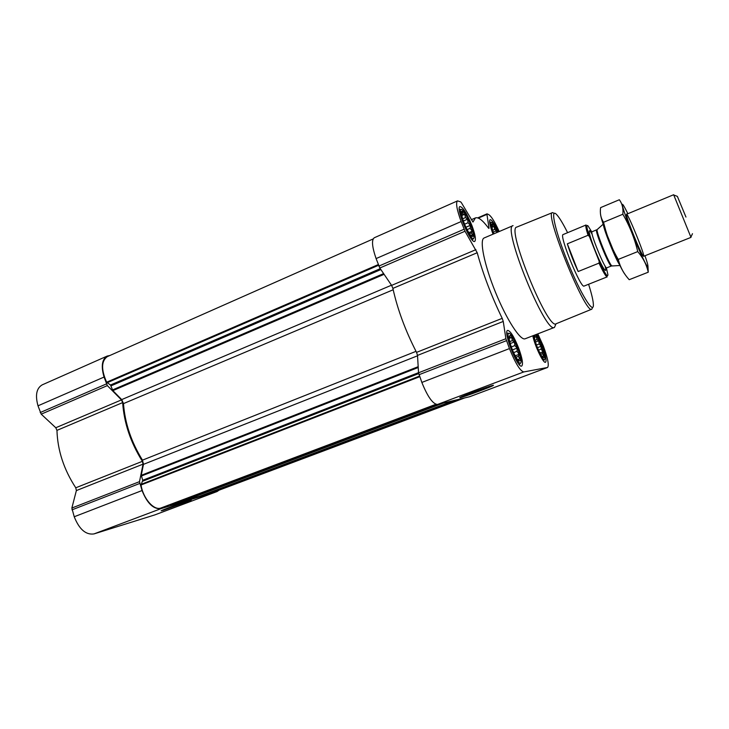 <?xml version="1.0" encoding="UTF-8"?>
<svg xmlns="http://www.w3.org/2000/svg" width="729" height="729" viewBox="0 0 729 729"><rect width="100%" height="100%" fill="white"/><g stroke="black" fill="none" stroke-linecap="round" stroke-linejoin="round"><path stroke-width="1.09" d="M461.585 213.588L462.45 211.975L463.115 214.226L464.701 214.28L465.494 217.561L467.571 219.174L468.091 222.7L470.287 225.352L470.214 228.295L472.164 231.221L471.326 232.879L472.693 235.23L471.125 235.239L471.718 236.305L471.171 235.941M470.788 225.27C474.342 235.795 474.096 238.902 470.05 234.583C466.059 228.487 463.252 221.862 461.639 214.709C460.063 206.307 466.651 214.053 470.788 225.27M493.779 233.854L491.565 226.19C491.464 221.807 493.487 223.803 497.652 232.196M491.519 225.808L492.166 224.468L492.695 226.455L494.034 226.473L494.709 229.398L496.504 230.811L496.713 232.597M534.239 336.452L534.685 335.276L535.104 337.008L536.362 336.734L536.981 339.55L538.713 340.753L539.187 343.97L541.118 346.266L541.164 349.109L542.959 351.825L542.376 353.611L543.743 355.98L542.513 356.299L543.251 357.611M535.35 334.821C537.118 336.406 539.178 340.179 541.547 346.129C545.046 356.326 545.164 359.752 541.902 356.408C538.202 350.421 535.669 343.988 534.302 337.117L534.275 335.231M508.97 337.5L509.626 335.823L510.172 337.764L511.649 337.454L512.378 340.607L514.373 341.947L514.902 345.546L517.089 348.107L517.089 351.287L519.094 354.33L518.374 356.335L519.85 358.987L518.401 359.361L519.157 360.837L517.973 360.126M517.572 347.961C521.536 359.916 521.363 363.561 517.034 358.887C513.17 352.645 510.528 345.938 509.106 338.766C509.243 332.324 512.068 335.395 517.572 347.961M373.139 238.948L107.309 356.636C101.285 360.964 101.058 369.485 106.634 382.215L110.507 385.021L112.858 390.626L121.716 399.592L123.493 403.602C124.914 423.148 131.247 441.993 142.483 460.145L143.467 464.355L141.253 475.317L142.738 480.265L418.528 372.656M205.87 493.888L208.357 493.588L459.707 399.118M179.844 501.743L180.428 502.081L199.582 496.258L454.595 400.349L199.564 496.258M170.139 504.523L170.677 505.042L172.937 504.35M170.677 505.042L437.692 404.413M499.201 231.54C494.9 221.981 491.419 216.349 488.749 214.618L487.09 213.861L486.936 214.372L488.995 227.885L488.94 228.423L488.494 228.077C482.716 220.295 478.37 216.905 475.445 217.907L472.975 222.044L461.512 202.899L460.719 201.906L457.539 200.876C455.598 202.689 456.791 209.578 461.138 221.552L465.002 231.239L477.213 252.735C483.035 274.022 491.364 295.883 502.199 318.345L503.256 321.434L505.89 338.712L509.453 348.58C515.412 363.288 520.187 371.07 523.796 371.936L547.543 367.48C549.247 365.448 547.844 358.285 543.333 345.993L537.802 333.864M457.539 200.876L374.259 237.772C371.444 239.932 372.063 246.876 376.091 258.585L379.827 268.008L391.61 285.385L392.885 288.383C397.551 309.47 405.442 330.802 416.56 352.371L417.517 355.406L418.537 372.792L421.845 382.433C427.613 396.713 432.826 404.057 437.473 404.467L469.658 396.722L547.543 367.48M460.154 397.706L459.762 397.587C462.241 395.911 496.413 383.545 493.269 385.459C492.139 386.534 464.191 396.868 460.154 397.706M536.754 334.274L542.349 346.075C545.748 355.351 546.814 360.746 545.529 362.267C543.433 363.862 534.676 345.674 532.826 335.796M493.041 234.164C489.906 225.726 488.922 220.878 490.107 219.629C491.856 219.702 494.608 223.794 498.354 231.904M471.982 225.726C475.272 234.72 476.183 239.941 474.725 241.399C470.861 244.224 455.315 207.483 459.99 206.553C463.006 207.191 467.007 213.579 471.982 225.726M518.574 347.888C522.319 358.221 523.367 364.272 521.709 366.049C517.608 368.728 502.8 331.121 507.657 330.392C510.382 330.811 514.027 336.643 518.574 347.888M525.172 338.766C520.506 341.026 506.6 319.694 495.419 292.119C484.165 264.581 479.226 239.604 484.147 237.964L513.07 225.625C501.57 226.345 545.757 334.903 554.487 327.394L525.172 338.766M435.896 404.303L161.1 507.931C154.202 511.111 143.012 498.49 141.052 484.985L142.738 480.265M214.709 491.2L217.051 490.936L464.674 397.925M109.869 355.506L107.209 356.062C101.969 359.224 100.921 366.222 104.047 377.057L107.345 385.614L121.47 399.902L55.787 427.741L41.207 414.163L37.999 405.816C35.074 395.2 36.486 388.211 42.227 384.848L107.209 356.062M219.065 490.18L217.087 491.537L161.118 508.614C153.582 509.498 147.222 503.475 142.046 490.544L139.503 481.65L143.048 464.145L142.383 461.32C130.591 442.485 124.021 422.911 122.654 402.599L121.47 399.902M122.654 402.599L56.953 430.374L55.787 427.741M56.953 430.374C57.6 450.449 63.87 469.594 75.77 487.792L76.372 490.571L71.861 508.04L74.221 516.752C79.27 529.354 85.849 535.077 93.977 533.92L154.967 514.856L217.087 491.537M163.36 510.309L161.127 510.801C162.685 509.662 193.44 498.782 191.162 500.158L163.36 510.309M588.595 284.264C591.748 294.188 593.351 301.113 593.388 305.032C593.579 314.791 580.475 293.514 567.937 262.604C555.325 231.731 549.848 207.346 556.528 214.472C559.234 217.306 562.934 223.375 567.599 232.688M606.419 267.999L607.931 274.806C607.667 277.731 604.751 273.238 599.192 261.328L599.01 263.123C603.311 272.3 606.045 276.883 607.202 276.865L584.12 286.041C580.858 289.112 558.669 234.61 563.162 234.538L586.08 224.979C585.378 225.452 586.034 228.879 588.039 235.276L567.326 243.832C570.069 252.671 573.677 261.902 578.161 271.525L567.326 243.832M592.586 307.374L591.811 309.169C585.87 315.657 543.725 212.112 552.509 212.613L554.322 213.351M591.811 309.169L556.136 323.749C548.062 331.121 505.862 227.448 516.788 227.083L552.509 212.613M555.945 323.958L554.487 327.394M517.936 347.933C520.579 355.105 521.609 359.944 521.016 362.441C518.601 369.33 503.119 330.018 509.607 333.499C512.013 335.203 514.783 340.015 517.936 347.933M536.006 334.565C537.884 337.117 539.824 340.972 541.838 346.111C544.281 352.699 545.274 357.046 544.818 359.16C543.752 363.452 534.093 343.131 533.601 335.495M493.515 233.963C490.672 226.09 490.079 222.208 491.729 222.318C493.278 223.284 495.337 226.537 497.907 232.095M471.226 225.434C473.522 231.622 474.424 235.768 473.941 237.882C471.809 244.716 455.616 206.444 461.967 209.569C464.665 211.51 467.745 216.795 471.226 225.434M517.089 348.107L512.432 349.902M517.089 351.287L513.608 352.626M514.902 345.546L511.302 346.94M514.373 341.947L510.209 343.569M512.378 340.607L509.689 341.646M511.649 337.454L509.061 338.466M510.172 337.764L509.033 338.21M518.401 359.361L517.599 359.661M518.374 356.335L515.995 357.246M519.094 354.33L515.193 355.825M541.118 346.266L537.446 347.669M541.164 349.109L538.485 350.13M539.187 343.97L536.435 345.027M538.713 340.753L535.432 342.019M536.981 339.55L534.958 340.325M536.362 336.734L534.357 337.509M535.104 337.008L534.33 337.308M542.513 356.299L541.975 356.508M542.376 353.611L540.581 354.303M542.959 351.825L539.87 353M496.504 230.811L493.196 232.223M494.709 229.398L492.567 230.318M494.034 226.473L491.793 227.43M492.695 226.455L491.683 226.883M470.287 225.352L465.913 227.248M470.214 228.295L467.089 229.644M468.091 222.7L464.592 224.222M467.571 219.174L463.371 220.996M465.494 217.561L462.651 218.809M464.701 214.28L461.803 215.547M463.115 214.226L461.667 214.864M471.326 232.879L469.43 233.699M472.164 231.221L468.774 232.679M599.192 261.328L589.387 236.433C586.572 227.603 586.125 224.113 588.048 225.944L591.72 231.877M589.387 236.433L588.039 235.276M599.01 263.123L578.161 271.525M685.962 217.051L677.359 196.365L685.962 217.051M643.643 256.28L690.992 237.381L673.642 194.734L626.539 214.262M620.133 265.301C617.089 263.187 601.899 225.471 603.466 223.931L597.324 229.444M644.983 255.751C647.589 263.333 648.482 266.951 647.634 266.632C645.885 265.857 634.722 240.852 627.541 221.461C620.461 201.514 620.579 198.926 627.869 213.715M643.488 256.234L643.178 255.897C640.509 252.917 626.658 218.864 626.484 214.864C625.4 207.082 646.678 258.831 643.488 256.234M622.848 214.253L603.512 222.281C600.751 217.971 599.794 213.087 600.623 207.61L619.331 199.746C622.256 203.683 623.432 208.512 622.848 214.253C629.555 225.744 634.522 238.192 637.738 251.596C643.151 257.938 646.65 264.809 648.245 272.199L647.972 266.176M648.245 272.199L629.209 279.699C624.024 274.031 620.434 267.516 618.42 260.153L618.219 259.424C612.961 250.348 608.797 240.707 605.726 230.492L603.512 222.281M637.738 251.596L618.219 259.424M625.218 274.696C623.495 272.61 620.652 267.233 616.698 258.549L605.671 231.467C602.637 223.038 600.924 217.342 600.532 214.399M141.253 475.317L418.182 366.687M143.467 464.355L417.544 355.798M206.389 494.189L458.568 399.392M180.428 502.081L443.423 403.037M172.91 504.359L439.004 404.094L172.928 504.359M486.936 214.372L478.342 218.099M488.995 227.885L488.512 228.095M461.138 221.552L376.091 258.585M464.063 229.252L378.87 266.094M465.002 231.239L379.827 268.008M475.919 249.655L391.61 285.385M477.213 252.735L392.885 288.383M502.199 318.345L416.56 352.371M503.256 321.434L417.517 355.406M505.89 338.712L418.537 372.792M506.445 340.671L418.993 374.724M509.453 348.58L421.845 382.433M523.796 371.936L437.473 404.467M547.424 367.516L469.503 396.767M112.858 390.626L384.101 274.314M121.716 399.592L391.491 285.212M106.634 382.215L378.305 264.563M107.09 382.761L378.561 265.274M110.507 385.021L380.274 268.664M111.072 385.832L380.884 269.557M112.457 389.96L383.618 273.594M123.493 403.602L393.177 289.759M142.483 460.145L416.022 351.342M141.326 476.046L418.227 367.507M142.747 481.186L418.665 373.622M141.116 484.348L419.494 376.091M141.052 484.985L419.722 376.693M104.047 377.057L37.999 405.816M106.352 383.946L40.195 412.55M107.345 385.614L41.207 414.163M142.383 461.32L75.77 487.792M143.048 464.145L76.372 490.571M139.503 481.65L71.861 508.04M139.676 483.491L71.971 509.853M142.046 490.544L74.221 516.752M161.118 508.614L93.977 533.92M216.795 491.628L154.648 514.966M604.979 265.812C607.94 276.346 602.136 267.68 595.529 251.377C588.868 235.093 586.982 224.842 592.212 234.446M612.132 265.821L611.923 265.83C609.708 265.757 595.639 231.184 597.169 229.589L592.076 231.749C589.524 231.622 605.024 269.712 606.765 267.835L605.99 268.236M619.96 265.502L611.358 266.003C609.717 267.835 594.19 229.69 596.65 229.863M486.99 213.852L477.732 217.88M475.445 217.907L471.299 219.711M508.915 333.39L506.846 333.062M520.579 362.987L519.276 364.618M544.499 359.543L543.442 360.855M491.255 222.263L489.615 222.063M461.302 209.496L459.288 209.25M473.531 238.419L472.319 240.06M677.268 196.338L673.806 195.017M692.477 233.699L690.919 237.053M611.358 266.003L606.765 267.835M591.246 232.004L592.076 231.749M616.698 258.549L618.42 260.153M605.671 231.467L605.717 230.492"/></g></svg>
